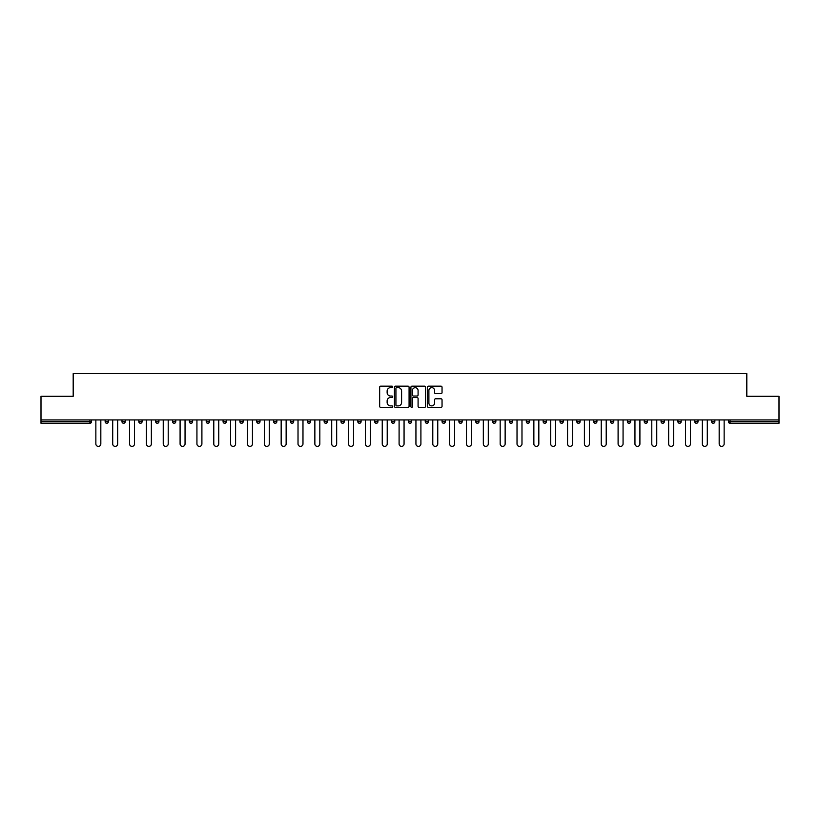 <?xml version="1.0" encoding="UTF-8"?>
<svg xmlns="http://www.w3.org/2000/svg" width="820" height="820" viewBox="0 0 820 820"><rect width="100%" height="100%" fill="white"/><g stroke="black" fill="none" stroke-linecap="round" stroke-linejoin="round"><path stroke-width="1.23" d="M392.718 386.917A0.738 0.738 0 0 0 391.981 386.169L380.716 386.169A1.056 1.056 0 0 0 379.66 387.235L379.66 406.31A1.056 1.056 0 0 0 380.716 407.376L391.981 407.376A0.738 0.738 0 0 0 392.718 406.628A0.738 0.738 0 0 0 391.981 405.89L390.525 405.89A3.393 3.393 0 0 1 387.132 402.497L387.132 400.908A3.393 3.393 0 0 1 390.525 397.515L391.981 397.515A0.738 0.738 0 0 0 392.718 396.767A0.738 0.738 0 0 0 391.981 396.029L390.525 396.029A3.393 3.393 0 0 1 387.132 392.636L387.132 391.048A3.393 3.393 0 0 1 390.525 387.655L391.981 387.655A0.738 0.738 0 0 0 392.718 386.917M440.976 393.641A1.056 1.056 0 0 0 442.041 392.585L442.041 387.235A1.056 1.056 0 0 0 440.976 386.169L428.47 386.169A1.056 1.056 0 0 0 427.415 387.235L427.415 406.31A1.056 1.056 0 0 0 428.47 407.376L440.976 407.376A1.056 1.056 0 0 0 442.041 406.31L442.041 399.842A1.056 1.056 0 0 0 440.976 398.786L435.625 398.786A1.056 1.056 0 0 0 434.569 399.842L434.569 403.05A2.839 2.839 0 0 1 431.73 405.89A2.839 2.839 0 0 1 428.891 403.05L428.891 390.494A2.839 2.839 0 0 1 431.73 387.655A2.839 2.839 0 0 1 434.569 390.494L434.569 392.585A1.056 1.056 0 0 0 435.625 393.641L440.976 393.641M41 419.932L41 396.285L73.185 396.285L73.185 373.612L746.815 373.612L746.815 396.285L779 396.285L779 419.932L41 419.932L41 421.664L89.923 421.664L89.923 419.932M409.077 387.235A1.056 1.056 0 0 0 408.011 386.169L395.506 386.169A1.056 1.056 0 0 0 394.44 387.235L394.44 406.31A1.056 1.056 0 0 0 395.506 407.376L408.011 407.376A1.056 1.056 0 0 0 409.077 406.31L409.077 387.235M411.988 386.169L424.493 386.169A1.056 1.056 0 0 1 425.559 387.235L425.559 406.31A1.056 1.056 0 0 1 424.493 407.376L419.143 407.376A1.056 1.056 0 0 1 418.087 406.31L418.087 398.571A1.056 1.056 0 0 0 417.021 397.515L413.475 397.515A1.056 1.056 0 0 0 412.409 398.571L412.409 406.628A0.738 0.738 0 0 1 411.671 407.376A0.738 0.738 0 0 1 410.922 406.628L410.922 387.235A1.056 1.056 0 0 1 411.988 386.169M89.923 423.284A1.619 1.619 0 0 0 91.543 421.664L89.923 421.664L89.923 423.284A1.619 1.619 0 0 0 91.543 421.664L91.543 419.932L91.543 421.664A1.619 1.619 0 0 1 89.923 423.284L41 423.284L41 421.664M779 419.932L779 423.284L730.077 423.284A1.619 1.619 0 0 1 728.457 421.664L728.457 419.932M108.383 419.932L108.383 421.664L105.144 421.664A1.619 1.619 0 0 0 106.764 423.284A1.619 1.619 0 0 1 105.144 421.664L105.144 419.932M121.995 419.932L121.995 421.664L121.995 419.932M125.234 419.932L125.234 421.664L125.234 419.932M142.075 419.932L142.075 421.664L138.836 421.664A1.619 1.619 0 0 0 140.456 423.284A1.619 1.619 0 0 1 138.836 421.664L138.836 419.932M155.687 419.932L155.687 421.664L155.687 419.932M158.926 419.932L158.926 421.664L158.926 419.932M172.528 419.932L172.528 421.664L172.528 419.932M175.767 419.932L175.767 421.664L175.767 419.932M192.618 419.932L192.618 421.664A1.619 1.619 0 0 1 190.998 423.284A1.619 1.619 0 0 1 189.379 421.664L189.379 419.932M207.839 423.284A1.619 1.619 0 0 0 209.459 421.664L209.459 419.932L209.459 421.664A1.619 1.619 0 0 1 207.839 423.284A1.619 1.619 0 0 1 206.22 421.664L206.22 419.932M224.69 423.284A1.619 1.619 0 0 0 226.31 421.664L226.31 419.932L226.31 421.664A1.619 1.619 0 0 1 224.69 423.284A1.619 1.619 0 0 1 223.071 421.664L223.071 419.932M243.161 419.932L243.161 421.664A1.619 1.619 0 0 1 241.541 423.284A1.619 1.619 0 0 1 239.911 421.664L239.911 419.932M256.762 419.932L256.762 421.664L256.762 419.932M260.001 419.932L260.001 421.664L260.001 419.932M276.853 419.932L276.853 421.664A1.619 1.619 0 0 1 275.233 423.284A1.619 1.619 0 0 1 273.613 421.664L273.613 419.932M290.454 419.932L290.454 421.664L290.454 419.932M293.693 419.932L293.693 421.664A1.619 1.619 0 0 1 292.074 423.284A1.619 1.619 0 0 1 290.454 421.664L293.693 421.664A1.619 1.619 0 0 1 292.074 423.284M310.544 419.932L310.544 421.664L307.305 421.664A1.619 1.619 0 0 0 308.925 423.284A1.619 1.619 0 0 1 307.305 421.664L307.305 419.932M325.765 423.284A1.619 1.619 0 0 0 327.385 421.664L327.385 419.932L327.385 421.664A1.619 1.619 0 0 1 325.765 423.284A1.619 1.619 0 0 1 324.146 421.664L324.146 419.932M344.236 419.932L344.236 421.664A1.619 1.619 0 0 1 342.616 423.284A1.619 1.619 0 0 1 340.997 421.664L340.997 419.932M357.838 419.932L357.838 421.664L357.838 419.932M361.077 419.932L361.077 421.664A1.619 1.619 0 0 1 359.457 423.284A1.619 1.619 0 0 1 357.838 421.664L361.077 421.664A1.619 1.619 0 0 1 359.457 423.284M377.928 419.932L377.928 421.664A1.619 1.619 0 0 1 376.308 423.284A1.619 1.619 0 0 1 374.689 421.664L374.689 419.932M391.529 421.664L394.768 421.664A1.619 1.619 0 0 1 393.149 423.284A1.619 1.619 0 0 0 394.768 421.664L394.768 419.932L394.768 421.664A1.619 1.619 0 0 1 393.149 423.284A1.619 1.619 0 0 1 391.529 421.664L391.529 419.932M411.619 419.932L411.619 421.664A1.619 1.619 0 0 1 410 423.284A1.619 1.619 0 0 1 408.38 421.664L408.38 419.932M425.231 419.932L425.231 421.664L425.231 419.932M428.47 419.932L428.47 421.664L428.47 419.932M442.072 419.932L442.072 421.664L442.072 419.932M445.311 419.932L445.311 421.664A1.619 1.619 0 0 1 443.692 423.284A1.619 1.619 0 0 1 442.072 421.664L445.311 421.664A1.619 1.619 0 0 1 443.692 423.284M458.923 419.932L458.923 421.664L458.923 419.932M462.162 419.932L462.162 421.664L462.162 419.932M475.764 419.932L475.764 421.664L475.764 419.932M479.003 419.932L479.003 421.664A1.619 1.619 0 0 1 477.383 423.284A1.619 1.619 0 0 1 475.764 421.664A1.619 1.619 0 0 0 477.383 423.284A1.619 1.619 0 0 0 479.003 421.664A1.619 1.619 0 0 1 477.383 423.284A1.619 1.619 0 0 1 475.764 421.664L479.003 421.664M495.854 419.932L495.854 421.664A1.619 1.619 0 0 1 494.234 423.284A1.619 1.619 0 0 1 492.615 421.664L492.615 419.932M512.695 419.932L512.695 421.664L509.456 421.664A1.619 1.619 0 0 0 511.075 423.284A1.619 1.619 0 0 1 509.456 421.664L509.456 419.932M529.546 419.932L529.546 421.664A1.619 1.619 0 0 1 527.926 423.284A1.619 1.619 0 0 1 526.307 421.664L526.307 419.932M543.147 419.932L543.147 421.664L543.147 419.932M546.386 419.932L546.386 421.664A1.619 1.619 0 0 1 544.767 423.284A1.619 1.619 0 0 1 543.147 421.664A1.619 1.619 0 0 0 544.767 423.284A1.619 1.619 0 0 1 543.147 421.664L546.386 421.664A1.619 1.619 0 0 1 544.767 423.284M563.237 419.932L563.237 421.664A1.619 1.619 0 0 1 561.618 423.284A1.619 1.619 0 0 1 559.999 421.664L559.999 419.932M580.088 419.932L580.088 421.664L576.839 421.664A1.619 1.619 0 0 0 578.459 423.284A1.619 1.619 0 0 1 576.839 421.664L576.839 419.932M596.929 419.932L596.929 421.664A1.619 1.619 0 0 1 595.31 423.284A1.619 1.619 0 0 1 593.69 421.664L593.69 419.932M613.78 419.932L613.78 421.664L610.541 421.664A1.619 1.619 0 0 0 612.161 423.284A1.619 1.619 0 0 1 610.541 421.664L610.541 419.932M630.621 419.932L630.621 421.664A1.619 1.619 0 0 1 629.001 423.284A1.619 1.619 0 0 1 627.382 421.664L627.382 419.932M647.472 419.932L647.472 421.664L644.233 421.664A1.619 1.619 0 0 0 645.852 423.284A1.619 1.619 0 0 1 644.233 421.664L644.233 419.932M664.313 419.932L664.313 421.664A1.619 1.619 0 0 1 662.693 423.284A1.619 1.619 0 0 1 661.074 421.664L661.074 419.932M681.164 419.932L681.164 421.664L677.925 421.664A1.619 1.619 0 0 0 679.544 423.284A1.619 1.619 0 0 1 677.925 421.664L677.925 419.932M698.005 419.932L698.005 421.664L694.765 421.664A1.619 1.619 0 0 0 696.385 423.284A1.619 1.619 0 0 1 694.765 421.664L694.765 419.932M714.855 419.932L714.855 421.664L711.616 421.664A1.619 1.619 0 0 0 713.236 423.284A1.619 1.619 0 0 1 711.616 421.664L711.616 419.932M108.383 421.664A1.619 1.619 0 0 1 106.764 423.284A1.619 1.619 0 0 0 108.383 421.664A1.619 1.619 0 0 1 106.764 423.284A1.619 1.619 0 0 1 105.144 421.664M123.615 423.284A1.619 1.619 0 0 1 121.995 421.664A1.619 1.619 0 0 0 123.615 423.284A1.619 1.619 0 0 0 125.234 421.664A1.619 1.619 0 0 1 123.615 423.284A1.619 1.619 0 0 1 121.995 421.664L125.234 421.664M142.075 421.664A1.619 1.619 0 0 1 140.456 423.284A1.619 1.619 0 0 0 142.075 421.664A1.619 1.619 0 0 1 140.456 423.284A1.619 1.619 0 0 1 138.836 421.664M157.307 423.284A1.619 1.619 0 0 1 155.687 421.664A1.619 1.619 0 0 0 157.307 423.284A1.619 1.619 0 0 0 158.926 421.664A1.619 1.619 0 0 1 157.307 423.284A1.619 1.619 0 0 1 155.687 421.664L158.926 421.664A1.619 1.619 0 0 1 157.307 423.284M174.147 423.284A1.619 1.619 0 0 1 172.528 421.664A1.619 1.619 0 0 0 174.147 423.284A1.619 1.619 0 0 0 175.767 421.664A1.619 1.619 0 0 1 174.147 423.284A1.619 1.619 0 0 1 172.528 421.664L175.767 421.664A1.619 1.619 0 0 1 174.147 423.284M258.382 423.284A1.619 1.619 0 0 1 256.762 421.664L260.001 421.664A1.619 1.619 0 0 1 258.382 423.284A1.619 1.619 0 0 0 260.001 421.664M308.925 423.284A1.619 1.619 0 0 0 310.544 421.664A1.619 1.619 0 0 1 308.925 423.284A1.619 1.619 0 0 1 307.305 421.664M426.851 423.284A1.619 1.619 0 0 1 425.231 421.664L428.47 421.664A1.619 1.619 0 0 1 426.851 423.284A1.619 1.619 0 0 0 428.47 421.664A1.619 1.619 0 0 1 426.851 423.284M460.543 423.284A1.619 1.619 0 0 1 458.923 421.664A1.619 1.619 0 0 0 460.543 423.284A1.619 1.619 0 0 0 462.162 421.664A1.619 1.619 0 0 1 460.543 423.284A1.619 1.619 0 0 1 458.923 421.664L462.162 421.664M511.075 423.284A1.619 1.619 0 0 0 512.695 421.664A1.619 1.619 0 0 1 511.075 423.284A1.619 1.619 0 0 1 509.456 421.664M578.459 423.284A1.619 1.619 0 0 0 580.088 421.664A1.619 1.619 0 0 1 578.459 423.284A1.619 1.619 0 0 1 576.839 421.664M613.78 421.664A1.619 1.619 0 0 1 612.161 423.284A1.619 1.619 0 0 0 613.78 421.664A1.619 1.619 0 0 1 612.161 423.284A1.619 1.619 0 0 1 610.541 421.664M645.852 423.284A1.619 1.619 0 0 0 647.472 421.664A1.619 1.619 0 0 1 645.852 423.284A1.619 1.619 0 0 1 644.233 421.664M662.693 423.284A1.619 1.619 0 0 0 664.313 421.664A1.619 1.619 0 0 1 662.693 423.284M679.544 423.284A1.619 1.619 0 0 0 681.164 421.664A1.619 1.619 0 0 1 679.544 423.284A1.619 1.619 0 0 1 677.925 421.664M696.385 423.284A1.619 1.619 0 0 0 698.005 421.664A1.619 1.619 0 0 1 696.385 423.284A1.619 1.619 0 0 1 694.765 421.664M713.236 423.284A1.619 1.619 0 0 0 714.855 421.664A1.619 1.619 0 0 1 713.236 423.284A1.619 1.619 0 0 1 711.616 421.664M396.675 387.655A0.738 0.738 0 0 0 395.927 388.393L395.927 405.141A0.738 0.738 0 0 0 396.675 405.89L398.212 405.89A3.393 3.393 0 0 0 401.595 402.497L401.595 391.048A3.393 3.393 0 0 0 398.212 387.655L396.675 387.655M418.087 390.545A2.839 2.839 0 0 0 415.248 387.706A2.839 2.839 0 0 0 412.409 390.545L412.409 394.973A1.056 1.056 0 0 0 413.475 396.029L417.021 396.029A1.056 1.056 0 0 0 418.087 394.973L418.087 390.545M95.858 419.932L95.858 443.907A2.48 2.48 0 0 0 98.338 446.387A2.48 2.48 0 0 0 100.829 443.907L100.829 419.932M112.709 419.932L112.709 443.907A2.48 2.48 0 0 0 115.189 446.387A2.48 2.48 0 0 0 117.67 443.907L117.67 419.932M129.55 419.932L129.55 443.907A2.48 2.48 0 0 0 132.03 446.387A2.48 2.48 0 0 0 134.521 443.907L134.521 419.932M146.401 419.932L146.401 443.907A2.48 2.48 0 0 0 148.881 446.387A2.48 2.48 0 0 0 151.362 443.907L151.362 419.932M163.241 419.932L163.241 443.907A2.48 2.48 0 0 0 165.732 446.387A2.48 2.48 0 0 0 168.213 443.907L168.213 419.932M180.092 419.932L180.092 443.907A2.48 2.48 0 0 0 182.573 446.387A2.48 2.48 0 0 0 185.053 443.907L185.053 419.932M196.933 419.932L196.933 443.907A2.48 2.48 0 0 0 199.424 446.387A2.48 2.48 0 0 0 201.904 443.907L201.904 419.932M213.784 419.932L213.784 443.907A2.48 2.48 0 0 0 216.265 446.387A2.48 2.48 0 0 0 218.755 443.907L218.755 419.932M230.625 419.932L230.625 443.907A2.48 2.48 0 0 0 233.116 446.387A2.48 2.48 0 0 0 235.596 443.907L235.596 419.932M247.476 419.932L247.476 443.907A2.48 2.48 0 0 0 249.957 446.387A2.48 2.48 0 0 0 252.447 443.907L252.447 419.932M264.327 419.932L264.327 443.907A2.48 2.48 0 0 0 266.808 446.387A2.48 2.48 0 0 0 269.288 443.907L269.288 419.932M281.168 419.932L281.168 443.907A2.48 2.48 0 0 0 283.648 446.387A2.48 2.48 0 0 0 286.139 443.907L286.139 419.932M298.019 419.932L298.019 443.907A2.48 2.48 0 0 0 300.499 446.387A2.48 2.48 0 0 0 302.98 443.907L302.98 419.932M314.859 419.932L314.859 443.907A2.48 2.48 0 0 0 317.34 446.387A2.48 2.48 0 0 0 319.831 443.907L319.831 419.932M331.71 419.932L331.71 443.907A2.48 2.48 0 0 0 334.191 446.387A2.48 2.48 0 0 0 336.671 443.907L336.671 419.932M348.551 419.932L348.551 443.907A2.48 2.48 0 0 0 351.042 446.387A2.48 2.48 0 0 0 353.522 443.907L353.522 419.932M365.402 419.932L365.402 443.907A2.48 2.48 0 0 0 367.883 446.387A2.48 2.48 0 0 0 370.363 443.907L370.363 419.932M382.243 419.932L382.243 443.907A2.48 2.48 0 0 0 384.734 446.387A2.48 2.48 0 0 0 387.214 443.907L387.214 419.932M399.094 419.932L399.094 443.907A2.48 2.48 0 0 0 401.574 446.387A2.48 2.48 0 0 0 404.065 443.907L404.065 419.932M415.935 419.932L415.935 443.907A2.48 2.48 0 0 0 418.425 446.387A2.48 2.48 0 0 0 420.906 443.907L420.906 419.932M432.786 419.932L432.786 443.907A2.48 2.48 0 0 0 435.266 446.387A2.48 2.48 0 0 0 437.757 443.907L437.757 419.932M449.637 419.932L449.637 443.907A2.48 2.48 0 0 0 452.117 446.387A2.48 2.48 0 0 0 454.598 443.907L454.598 419.932M466.477 419.932L466.477 443.907A2.48 2.48 0 0 0 468.958 446.387A2.48 2.48 0 0 0 471.449 443.907L471.449 419.932M483.328 419.932L483.328 443.907A2.48 2.48 0 0 0 485.809 446.387A2.48 2.48 0 0 0 488.289 443.907L488.289 419.932M500.169 419.932L500.169 443.907A2.48 2.48 0 0 0 502.66 446.387A2.48 2.48 0 0 0 505.14 443.907L505.14 419.932M517.02 419.932L517.02 443.907A2.48 2.48 0 0 0 519.501 446.387A2.48 2.48 0 0 0 521.981 443.907L521.981 419.932M533.861 419.932L533.861 443.907A2.48 2.48 0 0 0 536.352 446.387A2.48 2.48 0 0 0 538.832 443.907L538.832 419.932M550.712 419.932L550.712 443.907A2.48 2.48 0 0 0 553.192 446.387A2.48 2.48 0 0 0 555.673 443.907L555.673 419.932M567.553 419.932L567.553 443.907A2.48 2.48 0 0 0 570.043 446.387A2.48 2.48 0 0 0 572.524 443.907L572.524 419.932M584.404 419.932L584.404 443.907A2.48 2.48 0 0 0 586.884 446.387A2.48 2.48 0 0 0 589.375 443.907L589.375 419.932M601.245 419.932L601.245 443.907A2.48 2.48 0 0 0 603.735 446.387A2.48 2.48 0 0 0 606.216 443.907L606.216 419.932M618.095 419.932L618.095 443.907A2.48 2.48 0 0 0 620.576 446.387A2.48 2.48 0 0 0 623.067 443.907L623.067 419.932M634.947 419.932L634.947 443.907A2.48 2.48 0 0 0 637.427 446.387A2.48 2.48 0 0 0 639.907 443.907L639.907 419.932M651.787 419.932L651.787 443.907A2.48 2.48 0 0 0 654.268 446.387A2.48 2.48 0 0 0 656.758 443.907L656.758 419.932M668.638 419.932L668.638 443.907A2.48 2.48 0 0 0 671.119 446.387A2.48 2.48 0 0 0 673.599 443.907L673.599 419.932M685.479 419.932L685.479 443.907A2.48 2.48 0 0 0 687.97 446.387A2.48 2.48 0 0 0 690.45 443.907L690.45 419.932M702.33 419.932L702.33 443.907A2.48 2.48 0 0 0 704.81 446.387A2.48 2.48 0 0 0 707.291 443.907L707.291 419.932M719.171 419.932L719.171 443.907A2.48 2.48 0 0 0 721.661 446.387A2.48 2.48 0 0 0 724.142 443.907L724.142 419.932M730.077 419.932L730.077 421.664L779 421.664M728.457 421.664L730.077 421.664L730.077 423.284M190.998 423.284A1.619 1.619 0 0 0 192.618 421.664L189.379 421.664M209.459 421.664L206.22 421.664M226.31 421.664L223.071 421.664M241.541 423.284A1.619 1.619 0 0 0 243.161 421.664L239.911 421.664M275.233 423.284A1.619 1.619 0 0 0 276.853 421.664L273.613 421.664M327.385 421.664L324.146 421.664M342.616 423.284A1.619 1.619 0 0 0 344.236 421.664L340.997 421.664M376.308 423.284A1.619 1.619 0 0 0 377.928 421.664L374.689 421.664M410 423.284A1.619 1.619 0 0 0 411.619 421.664L408.38 421.664M494.234 423.284A1.619 1.619 0 0 0 495.854 421.664L492.615 421.664M527.926 423.284A1.619 1.619 0 0 0 529.546 421.664L526.307 421.664M561.618 423.284A1.619 1.619 0 0 0 563.237 421.664L559.999 421.664M595.31 423.284A1.619 1.619 0 0 0 596.929 421.664L593.69 421.664M629.001 423.284A1.619 1.619 0 0 0 630.621 421.664L627.382 421.664M664.313 421.664L661.074 421.664"/></g></svg>
